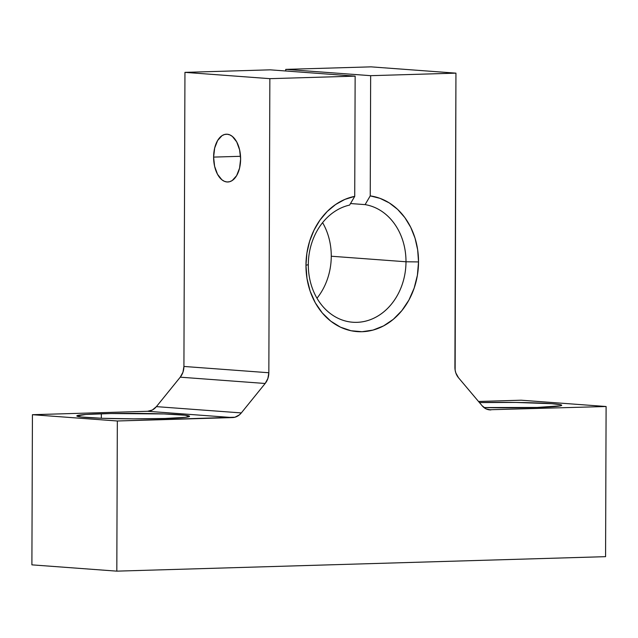 <?xml version="1.0" encoding="UTF-8"?>
<svg xmlns="http://www.w3.org/2000/svg" width="638" height="638" viewBox="0 0 638 638"><rect width="100%" height="100%" fill="white"/><g stroke="black" fill="none" stroke-linecap="round" stroke-linejoin="round"><path stroke-width="0.96" d="M331.266 256.229A59.182 48.775 -85.8 0 1 316.982 298.241A59.182 48.775 94.2 0 0 331.266 256.229L405.991 261.771L418.528 261.931A68.202 56.208 -85.8 0 1 362.009 331.72A68.202 56.208 -85.8 0 1 305.961 265.264L308.314 264.666A59.182 48.775 94.2 0 0 356.945 322.334A59.182 48.775 94.2 0 0 405.991 261.771A59.182 48.775 94.2 0 0 365.103 204.623L370.231 195.89A68.202 56.208 -85.8 0 1 418.528 261.931L405.991 261.771A59.182 48.775 -85.8 0 1 352.774 322.246A59.182 48.775 -85.8 0 1 308.314 264.666A59.182 48.775 -85.8 0 1 349.6 205.085L354.728 196.352L355.143 76.137L269.858 78.665L268.837 372.751L183.919 366.451L184.948 72.365L269.858 78.665L184.948 72.365L270.233 69.837L355.143 76.137L270.233 69.837L184.948 72.365L183.919 366.451L268.837 372.751L269.858 78.665L355.143 76.137L354.728 196.352L344.911 199.391L335.652 204.487L327.238 211.473L319.949 220.126L314.016 230.166L309.613 241.276L306.902 253.103L305.961 265.264L306.998 278.527L310.156 291.207L315.316 302.835L322.278 312.947L330.779 321.169L340.485 327.174L351.028 330.739L362.009 331.72L372.991 330.085L383.566 325.898L393.311 319.319L401.876 310.594L408.91 300.059L414.15 288.129L417.396 275.249L418.528 261.931L417.667 249.825L415.035 238.157L410.72 227.303L404.851 217.606L397.618 209.384L389.252 202.9L380.025 198.354L370.231 195.89L365.103 204.623L350.501 203.538L365.103 204.623A59.182 48.775 -85.8 0 1 405.991 261.771L331.266 256.229A59.182 48.775 94.2 0 0 322.589 222.654A59.182 48.775 -85.8 0 1 331.266 256.229M213.61 157.1L240.534 156.302L213.61 157.1L214.607 166.311L217.51 174.27L221.872 179.772L224.401 181.32L227.032 181.974L229.664 181.71L232.208 180.538L236.602 175.689L239.553 168.161L240.614 159.101A23.901 13.486 88.3 0 1 227.822 181.989A23.901 13.486 88.3 0 1 213.61 157.1A23.901 13.486 88.3 0 1 226.41 134.203A23.901 13.486 88.3 0 1 240.614 159.101L239.617 149.89L236.722 141.923L232.36 136.428L229.832 134.881L227.2 134.227L224.56 134.49L222.024 135.655L217.63 140.512L214.671 148.04L213.61 157.1M479.449 402.578A56.375 2.727 -179.8 0 1 561.711 405.289A56.375 2.727 -179.8 0 1 537.18 407.451L560.746 405.784L561.711 405.258L560.499 404.723L551.854 403.71L515.719 402.442L479.449 402.578M101.346 413.759A56.375 2.727 -179.8 0 1 159.484 413.799A56.375 2.727 -179.8 0 1 189.558 416.319A56.375 2.727 -179.8 0 1 165.027 418.48L185.506 417.316L189.558 416.287L185.02 415.226L163.974 413.942L111.028 413.536L85.963 414.461L76.815 415.952L81.345 417.013L102.391 418.297L133.821 418.847L165.027 418.48A56.375 2.727 -179.8 0 1 106.889 418.44A56.375 2.727 -179.8 0 1 76.815 415.92A56.375 2.727 -179.8 0 1 101.346 413.759L101.33 418.257L101.346 413.759M606.1 406.51L521.182 400.209L606.1 406.51L488.796 409.771L606.1 406.51L605.574 556.663L606.1 406.51M31.9 564.853L116.818 571.146L605.574 556.663L116.818 571.146L31.9 564.853L32.426 414.7L117.336 420.992L116.818 571.146L117.336 420.992L32.426 414.7L147.617 411.287L232.527 417.579L117.336 420.992L234.951 417.22L239.433 414.844L241.316 412.922L265.161 383.478L267.872 378.525L268.837 372.751A15.033 12.393 -85.8 0 1 265.161 383.478L180.251 377.178L182.954 372.225L183.919 366.451A15.033 12.393 94.2 0 1 180.251 377.178L156.406 406.629L180.251 377.178L265.161 383.478L241.316 412.922A15.033 12.393 -85.8 0 1 232.527 417.579L147.617 411.287L152.362 410.003L156.406 406.629L241.316 412.922L156.406 406.629A15.033 12.393 94.2 0 1 147.617 411.287L32.426 414.7L31.9 564.853M285.728 70.985L285.736 69.375L370.654 75.675L370.231 195.89L370.654 75.675L285.736 69.375L371.021 66.854L455.939 73.147L370.654 75.675L455.939 73.147L371.021 66.854L285.736 69.375L285.728 70.985M454.91 367.241L455.939 73.147L455.141 370.16L455.835 372.959L458.507 377.744L482.153 405.784L486.164 408.918L490.909 409.923A15.033 12.393 -85.8 0 1 489.848 409.899A15.033 12.393 -85.8 0 1 482.153 405.784L458.507 377.744A15.033 12.393 -85.8 0 1 454.91 367.241M478.516 401.477L521.182 400.209L478.516 401.477M483.947 407.538L537.18 407.451A56.375 2.727 -179.8 0 1 483.947 407.538M308.314 264.666L305.961 265.264A68.202 56.208 -85.8 0 1 354.728 196.352L349.6 205.085A59.182 48.775 94.2 0 0 308.314 264.666"/></g></svg>
